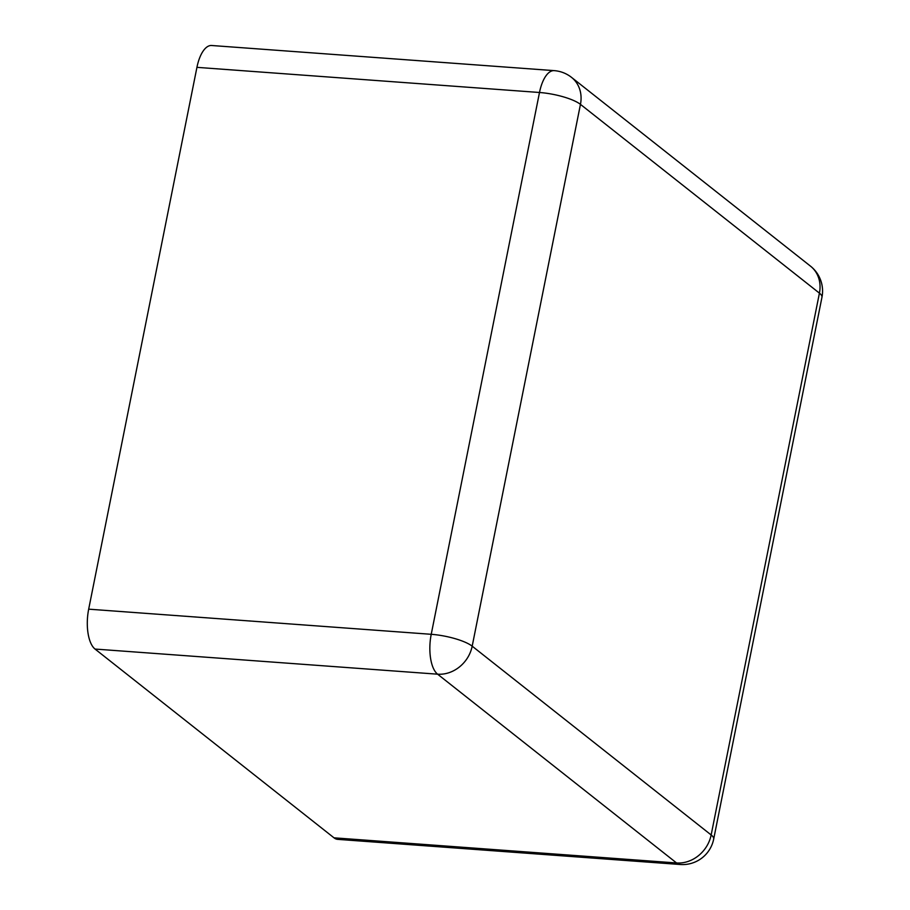 <?xml version="1.0" encoding="UTF-8"?>
<svg xmlns="http://www.w3.org/2000/svg" width="910" height="910" viewBox="0 0 910 910"><rect width="100%" height="100%" fill="white"/><g stroke="black" fill="none" stroke-linecap="round" stroke-linejoin="round"><path stroke-width="1.36" d="M334.015 837.826L676.562 862.964A31.725 13.604 -85.8 0 0 680.259 864.5L337.712 839.361A31.725 13.604 94.2 0 1 334.015 837.826L95.038 649.058A31.725 13.604 -85.8 0 1 88.679 609.165L196.935 67.351L539.493 92.49A31.725 13.604 -85.8 0 1 554.19 70.639L211.643 45.5A31.725 13.604 94.2 0 0 196.935 67.351M95.038 649.058L437.596 674.185A31.725 27.516 -51.7 0 0 472.188 646.18L580.455 104.366L819.421 293.145L711.154 834.959L472.188 646.18A31.725 7.997 11.3 0 0 431.226 634.304L539.493 92.49A31.725 7.997 11.3 0 1 580.455 104.366A31.725 27.516 128.3 0 0 571.537 77.384L810.514 266.164A31.725 27.516 128.3 0 1 819.421 293.145A31.725 7.997 -168.7 0 1 821.957 297.263L713.69 839.077A31.725 7.997 -168.7 0 0 711.154 834.959A31.725 27.516 -51.7 0 1 676.562 862.964L437.596 674.185A31.725 13.604 -85.8 0 1 431.226 634.304L88.679 609.165M680.259 864.5A31.725 31.725 0 0 0 713.69 839.077M821.957 297.263A31.725 31.725 0 0 0 810.514 266.164M571.537 77.384A31.725 31.725 0 0 0 554.19 70.639"/></g></svg>
